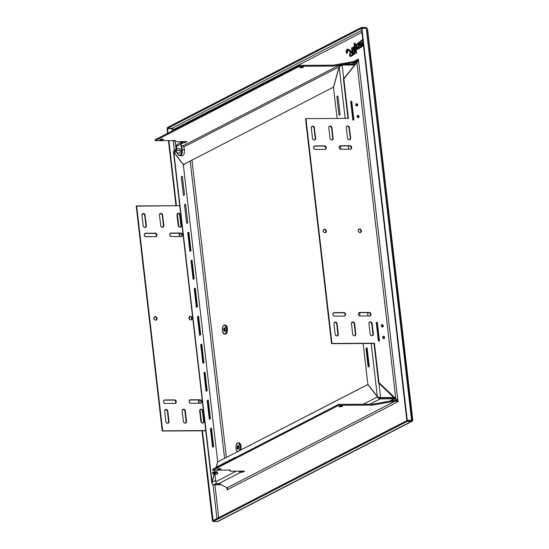 <?xml version="1.0" encoding="UTF-8"?>
<svg xmlns="http://www.w3.org/2000/svg" width="549" height="549" viewBox="0 0 549 549"><rect width="100%" height="100%" fill="white"/><g stroke="black" fill="none" stroke-linecap="round" stroke-linejoin="round"><path stroke-width="0.82" d="M185.562 423.107A1.798 1.551 62.7 0 0 186.132 421.625L186.55 421.412L185.137 410.254L183.538 409.177L182.474 409.698L182.151 410.94A1.798 1.551 -117.3 0 1 185.336 410.92L186.55 421.412A1.798 1.551 -117.3 0 1 183.366 421.433L183.97 422.661L185.157 423.169L186.502 422.085L184.917 411.132A1.798 1.551 62.7 0 0 182.721 409.458M162.497 227.3A1.798 1.551 -117.3 0 1 160.699 225.557L161.31 226.792L162.497 227.3L163.561 226.778L163.883 225.536A1.798 1.551 -117.3 0 1 162.497 227.3M179.997 227.197A1.798 1.551 -117.3 0 1 178.199 225.454L178.809 226.689L179.997 227.197L181.06 226.675L181.383 225.44A1.798 1.551 -117.3 0 1 179.997 227.197M202.656 423.073A1.798 1.551 -117.3 0 1 200.865 421.33L202.032 422.943L203.254 422.936A1.798 1.551 -117.3 0 1 202.656 423.073M190.318 316.389A1.798 1.551 -117.3 0 1 190.723 319.889A1.798 1.551 -117.3 0 1 190.318 316.389L189.247 316.91L188.925 318.146L189.535 319.381L190.723 319.889L191.786 319.367L192.109 318.132L191.498 316.897L190.318 316.389M191.121 319.827A1.798 1.551 62.7 0 0 189.494 316.663M155.285 316.588A1.798 1.551 -117.3 0 1 155.69 320.088A1.798 1.551 -117.3 0 1 155.285 316.588L154.221 317.109L153.898 318.351L154.509 319.58L155.69 320.088L156.76 319.566L157.083 318.331L156.472 317.096L155.285 316.588M156.094 320.026A1.798 1.551 62.7 0 0 154.468 316.869M167.63 423.272A1.798 1.551 -117.3 0 1 165.839 421.529L166.443 422.764L167.63 423.272L168.701 422.751L169.023 421.515A1.798 1.551 -117.3 0 1 167.63 423.272M144.97 227.396A1.798 1.551 -117.3 0 1 143.172 225.66L143.783 226.895L144.97 227.396L146.034 226.881L146.357 225.639A1.798 1.551 -117.3 0 1 144.97 227.396M382.145 324.624A1.201 1.036 -117.3 0 1 382.413 326.957L381.219 325.79L381.431 324.967L382.145 324.624L383.339 325.783L383.127 326.607L382.413 326.957A1.201 1.036 -117.3 0 1 382.145 324.624L381.727 324.836L382.145 324.624M382.605 326.93A1.201 1.036 62.7 0 0 381.534 324.857M383.49 336.283A1.201 1.036 -117.3 0 1 383.765 338.609A1.201 1.036 -117.3 0 1 383.49 336.283L383.078 336.496L383.909 336.365L384.691 337.443L383.765 338.609L382.564 337.45L383.49 336.283M383.957 338.589A1.201 1.036 62.7 0 0 382.886 336.516M357.927 115.324A1.201 1.036 -117.3 0 1 358.195 117.658L358.195 117.658A1.201 1.036 -117.3 0 1 357.927 115.324L357.509 115.544L358.346 115.414L359.121 116.484L358.909 117.314L358.195 117.658L357.001 116.498L357.214 115.674L357.927 115.324M358.387 117.637A1.201 1.036 62.7 0 0 357.317 115.565M356.576 103.665A1.201 1.036 -117.3 0 1 356.85 105.998A1.201 1.036 -117.3 0 1 356.576 103.665L356.164 103.885L356.994 103.754L357.776 104.825L356.85 105.998L355.649 104.838L356.576 103.665M357.042 105.978A1.201 1.036 62.7 0 0 355.972 103.905M354.867 335.782A1.798 1.551 62.7 0 0 355.436 334.3L355.848 334.087L355.436 334.3L354.222 323.807L354.633 323.594L355.848 334.087A1.798 1.551 -117.3 0 1 352.664 334.108L351.449 323.615A1.798 1.551 -117.3 0 1 354.633 323.594L354.222 323.807A1.798 1.551 62.7 0 0 352.019 322.133M332.2 139.913A1.798 1.551 62.7 0 0 332.769 138.43L333.188 138.218A1.798 1.551 -117.3 0 1 330.004 138.231L328.789 127.739A1.798 1.551 -117.3 0 1 331.973 127.718L331.555 127.938A1.798 1.551 62.7 0 0 329.359 126.256M349.699 139.81A1.798 1.551 62.7 0 0 350.269 138.327L350.687 138.115A1.798 1.551 -117.3 0 1 347.503 138.135L346.289 127.636A1.798 1.551 -117.3 0 1 349.473 127.622L349.054 127.835A1.798 1.551 62.7 0 0 346.858 126.16M372.366 335.686A1.798 1.551 62.7 0 0 372.936 334.204L373.347 333.984L372.936 334.204L371.721 323.711L372.133 323.491L373.347 333.984A1.798 1.551 -117.3 0 1 370.163 334.005L368.949 323.512A1.798 1.551 -117.3 0 1 372.133 323.491L371.721 323.711A1.798 1.551 62.7 0 0 369.518 322.03M359.616 229.063A1.798 1.551 -117.3 0 1 360.02 232.563A1.798 1.551 -117.3 0 1 359.616 229.063L359.204 229.276L360.803 229.571L361.414 230.806L361.091 232.042L360.02 232.563L358.833 232.055L358.229 230.82L358.552 229.585L359.616 229.063M360.425 232.502A1.798 1.551 62.7 0 0 358.799 229.338M324.589 229.262A1.798 1.551 -117.3 0 1 324.994 232.762A1.798 1.551 -117.3 0 1 324.589 229.262L324.178 229.482L325.777 229.77L326.387 231.005L326.065 232.248L324.994 232.762L323.807 232.254L323.203 231.026L323.526 229.784L324.589 229.262M325.399 232.701A1.798 1.551 62.7 0 0 323.766 229.544M337.34 335.885A1.798 1.551 62.7 0 0 337.909 334.403L338.321 334.19L337.999 335.425L336.935 335.947A1.798 1.551 -117.3 0 1 335.137 334.204L333.922 323.711A1.798 1.551 -117.3 0 1 337.107 323.697L338.321 334.19A1.798 1.551 -117.3 0 1 336.935 335.947L335.748 335.439L335.137 334.204M314.673 140.009A1.798 1.551 62.7 0 0 315.243 138.526L315.661 138.314A1.798 1.551 -117.3 0 1 312.477 138.334L311.262 127.842A1.798 1.551 -117.3 0 1 314.447 127.821L314.028 128.034A1.798 1.551 62.7 0 0 311.832 126.359M163.218 139.542A1.798 0.364 -6.6 0 1 161.228 139.954A1.798 0.364 -6.6 0 1 159.841 139.762A1.798 0.364 -6.6 0 1 160.034 139.563A1.798 0.364 -6.6 0 1 162.024 139.151A1.798 0.364 -6.6 0 1 163.41 139.343A1.798 0.364 -6.6 0 1 163.218 139.542L161.763 139.172L159.841 139.721L163.218 139.542M303.165 67.362A1.798 0.364 -6.6 0 1 301.175 67.774A1.798 0.364 -6.6 0 1 299.788 67.575A1.798 0.364 -6.6 0 1 299.98 67.376A1.798 0.364 -6.6 0 1 301.971 66.964A1.798 0.364 -6.6 0 1 303.357 67.163A1.798 0.364 -6.6 0 1 303.165 67.362L302.382 66.951L299.795 67.534L303.165 67.362M218.42 469.491L218.344 468.846L218.42 469.491L217.637 469.079L220.046 468.654A1.798 0.364 -6.6 0 1 221.021 468.867A1.798 0.364 -6.6 0 1 218.42 469.491A1.798 0.364 -6.6 0 1 217.445 469.278L217.445 469.285A1.798 0.364 -6.6 0 1 220.046 468.654L220.822 469.059L218.42 469.491M339.989 406.788L339.913 406.143L339.989 406.788A1.798 0.364 -6.6 0 1 339.007 406.576A1.798 0.364 -6.6 0 1 341.608 405.951A1.798 0.364 -6.6 0 1 342.583 406.164A1.798 0.364 -6.6 0 1 339.989 406.788L339.097 406.672L339.639 406.219L342.576 406.198L339.989 406.788M355.93 49.383L355.827 48.806L357.159 49.595L355.656 48.806L355.834 49.986L356.226 49.781L355.924 51.421L356.637 53.246A3.431 1.592 89.7 0 1 355.333 50.659L355.505 50.652A3.431 1.592 -90.3 0 0 356.624 53.157M411.839 420.163L406.85 420.486L361.496 28.473L366.238 28.232L411.599 420.246L406.85 420.486L361.496 28.473L361.908 28.26L407.269 420.273L406.85 420.486L411.18 420.459L412.718 420.012L412.457 419.56C412.882 420.671 412.477 421.323 411.242 421.515L217.349 521.523L213.019 521.55L212.916 520.658L406.802 420.651L411.132 420.623L406.802 420.651L406.912 421.543L411.242 421.515L411.64 419.56M367.377 29.969L412.484 420.87L218.248 521.276M353.021 54.269A43.282 20.121 89.7 0 1 352.232 51.181L351.264 51.681A16.086 7.48 89.7 0 1 351.984 52.745A21.665 10.074 -90.3 0 0 353.021 54.269A43.282 20.121 89.7 0 1 352.232 51.181L352.396 51.181A43.282 20.121 -90.3 0 0 353.192 54.269L353.021 54.269M352.211 47.461L351.758 48.079L352.321 50.851L351.243 51.407L352.156 50.851L351.593 48.305L352.039 47.468A15.207 7.068 89.7 0 1 353.467 48.834L353.391 46.638A7.398 3.438 89.7 0 1 354.4 47.543L354.331 47.832M362.772 39.528L355.855 44.853L355.176 43.563L354.647 44.133L355.251 43.57L354.819 44.133M355.958 44.853L362.779 39.583M362.896 46.013L363.335 45.162L362.8 46.034L362.649 43.042L363.205 43.241M361.53 44.407L363.061 46.452M360.569 43.762L360.961 44.105L360.192 46.308L360.871 47.454L360.741 43.755L359.938 44.339L359.966 44.812L360.569 43.762L361.029 47.53L361.324 46.123L360.755 46.981L361.565 44.332L360.542 46.699L360.926 46.933L361.393 46.157L360.981 46.974M360.837 46.967L361.393 46.157L361.599 47.042L361.16 47.516L360.364 47.221L360.02 46.308L360.672 43.776M358.312 44.133L362.827 40.002L358.312 44.133M359.348 48.484L358.47 46.178C358.483 45.004 358.806 44.661 359.437 45.142L359.478 45.142M359.513 45.093L358.991 44.977M359.087 44.997L358.428 45.807L359.821 47.55L359.815 48.237L359.266 48.49L358.14 47.248L357.982 44.387L356.376 45.155L354.764 44.641L355.615 48.593L354.764 44.641L356.548 45.155M355.889 45.368L356.548 48.895L355.889 45.368L356.479 45.457L356.939 47.804L357.516 48.175M355.491 50.508A3.431 1.592 -90.3 0 0 355.505 50.652L355.333 50.659A3.431 1.592 89.7 0 1 355.32 50.508L355.491 50.508A3.431 1.592 -90.3 0 0 355.505 50.652L355.978 52.368L356.802 53.239M352.513 48.257L353.68 49.06L354.565 53.596L353.515 49.06L352.561 48.278L352.362 48.6L352.513 48.257L353.68 49.06L352.63 48.278M350.029 52.855L350.44 56.52L353.817 54.646L351.072 56.355L350.036 56.41L349.583 55.566L349.878 52.855L349.754 55.566L350.44 56.52M350.53 56.513L349.994 53.054M350.049 52.855L350.324 55.669L353.007 54.797L350.756 55.799L350.042 52.773M350.832 55.799L352.835 54.797L349.15 50.172L347.194 50.453L346.694 52.814L346.961 53.425L348.382 49.952L353.007 54.797L348.553 49.945L350.406 51.112L353.007 54.797L350.928 55.799M347.901 49.122L346.831 49.63L346.35 50.57L346.371 52.423L346.968 53.603L347.84 49.122M354.078 53.431L355.038 54.186M356.672 52.1L356.308 52.1M357.529 48.765L358.126 49.136M357.481 47.262L357.571 48.223L357.372 47.145L358.223 48.772L357.502 48.923M358.154 44.387L358.312 47.248L359.43 48.484M358.902 45.011L359.609 45.142M358.614 44.105L359.437 45.142M362.429 42.252L361.798 42.541L361.372 43.906M360.789 43.282L359.691 43.604L359.959 44.737M363.417 45.073L363.383 45.56M363.397 45.691L362.807 45.931M362.896 39.542L360.274 41.635M359.636 42.273L358.998 42.904M358.682 43.22L355.992 44.853M354.009 47.598L354.105 47.489A4.069 1.894 89.7 0 1 354.4 47.736L354.311 47.832A4.069 1.894 -90.3 0 0 353.933 47.495L354.434 50.707L355.292 50.261L353.92 42.987L354.647 44.133L355.251 43.57M354.084 42.987L355.457 50.261L354.585 50.625M353.467 46.624L353.638 48.834A15.207 7.068 -90.3 0 0 353.412 48.566M352.396 51.181A43.282 20.121 -90.3 0 0 353.192 54.269M358.73 46.658L359.458 47.289L359.369 47.852L358.73 46.658M351.072 51.407L347.75 49.122L346.899 53.658L346.076 51.242L346.659 49.63L347.73 49.122L349.466 49.822L351.072 51.407M167.479 128.541L168.015 133.139L167.479 128.541L171.81 128.514L167.068 128.754L167.603 133.359L167.068 128.754L167.479 128.541M168.879 140.613L176.414 205.717L168.879 140.613M177.334 213.691L178.844 226.723L177.334 213.691M179.598 233.243L179.976 236.53L179.598 233.243M189.275 316.876L189.57 319.415L189.275 316.876M198.889 399.967L199.266 403.254L198.889 399.967M200.001 409.568L201.504 422.593L200.001 409.568M202.451 430.78L212.84 520.555L212.422 520.768L202.011 430.787L212.422 520.768L212.93 520.768L212.422 520.768L213.115 520.555L202.451 430.78M200.975 421.79L199.651 410.377L200.975 421.79M198.827 403.261L198.45 399.974L198.827 403.261M189.034 318.605L188.925 317.686L189.034 318.605M179.537 236.53L179.159 233.25L179.537 236.53M178.308 225.913L176.991 214.508L178.308 225.913M175.975 205.717L168.44 140.619L175.975 205.717M351.223 51.112L351.635 51.565M358.964 46.638L359.478 47.969M361.304 43.817L361.688 43.796M361.75 44.236L361.551 44.798M355.985 48.394L356.143 49.321M354.174 47.269L354.331 48.223M214.858 474.116L215.743 481.741L236.221 471.179L215.743 481.741L216.519 483.326L218.035 483.971L240.75 472.257L242.466 472.25L242.363 471.351L239.597 471.9L240.647 471.358A1.379 1.187 -117.3 0 1 239.968 471.159M235.596 457.564L216.34 467.124L234.725 457.64A4.797 2.23 89.7 0 1 235.24 457.509A4.797 2.23 89.7 0 1 235.535 457.55M214.652 471.893L214.769 470.198M215.551 467.906L216.34 467.124M216.718 474.013L217.157 474.164L217.589 473.149L217.315 471.886L216.67 471.941M215.743 481.741A2.299 1.983 62.7 0 0 218.035 483.971L219.751 483.957L227.087 487.8L395.239 401.072L372.682 405.08L372.579 404.188L338.609 404.38L338.712 405.279L372.682 405.08L338.712 405.279L338.609 404.38L212.724 469.313L212.827 470.212L338.712 405.279L212.827 470.212L212.724 469.313L338.609 404.38L372.579 404.188L395.136 400.173L397.682 400.894L395.136 400.173L395.239 401.072L398.018 401.683L396.591 399.398L378.982 382.646L378.563 382.866L395.41 399.192L395.822 398.979L356.884 62.456L343.846 78.96L348.402 118.378L305.944 118.618L331.96 343.475L374.418 343.228L378.982 382.646L378.563 382.866L374.006 343.448L374.418 343.228L331.548 343.688L331.96 343.475L331.548 343.688L305.532 118.838L305.944 118.618L305.532 118.838L331.548 343.688L374.006 343.448L378.563 382.866L395.41 399.192L395.822 398.979L356.884 62.456L343.427 79.173L347.963 118.378M218.035 483.971L240.75 472.257L242.466 472.25L244.628 471.131L232.302 471.2A4.797 0.974 -6.6 0 1 229.702 470.637A4.797 0.974 -6.6 0 1 230.216 470.109L229.729 470.726L231.513 471.186L244.628 471.131L242.466 472.25L242.363 471.351L240.647 471.358L240.75 472.257A2.299 1.983 -117.3 0 1 238.863 471.166M242.363 471.351L242.768 471.145L242.363 471.351M230.216 470.109L212.827 470.212L230.216 470.109M392.432 401.566L395.136 400.173L392.432 401.566M176.847 149.095L176.524 146.329L180.847 144.099L181.266 142.507L182.632 141.848L182.735 142.74L181.911 143.138L181.664 144.092L180.847 144.099L181.506 149.747A4.797 2.23 89.7 0 1 179.365 155.662A4.797 2.23 89.7 0 1 177.306 152.78L178.192 154.948L179.015 155.6L179.88 155.525L181.252 153.37L181.506 149.747L184.443 149.733A4.797 2.23 -90.3 0 0 182.254 146.055L181.074 146.061M181.136 146.576A4.797 2.23 89.7 0 1 182.316 149.747L184.443 149.733A4.797 2.23 -90.3 0 1 182.309 155.642L180.182 155.655A4.797 2.23 -90.3 0 0 182.316 149.747A4.797 2.23 89.7 0 1 180.182 155.655L179.365 155.662M177.54 144.25L176.524 146.329L180.847 144.099A2.299 1.983 -117.3 0 1 182.632 141.848L184.752 141.834L184.855 142.726L187.017 141.615L177.19 141.669A4.797 0.974 -6.6 0 1 174.589 141.107A4.797 0.974 -6.6 0 1 175.104 140.578L155.216 140.695L155.113 139.796L299.383 65.379L333.353 65.187L333.456 66.079L299.493 66.278L299.383 65.379L299.493 66.278L155.216 140.695L155.113 139.796L299.383 65.379L333.353 65.187L355.91 61.172L353.206 62.565L355.91 61.172L358.38 59.1L355.91 61.172L356.013 62.071L351.868 64.206L356.013 62.071L343.729 64.254M181.836 142.04L177.505 144.27A2.299 1.983 62.7 0 0 176.524 146.329M185.157 141.621L184.752 141.834L185.157 141.621M181.884 143.179L184.855 142.726L187.017 141.615L176.401 141.656L174.623 141.196L175.104 140.578L155.216 140.695L299.493 66.278L333.456 66.079L339.769 64.96M182.584 146.034L180.978 145.197M358.133 60.843L356.013 62.071L358.023 60.96M357.234 61.639L356.658 61.934M356.726 60.87L356.328 61.076M398.018 401.683L358.38 59.1L357.564 61.962L356.473 62.668L343.427 79.173L356.884 62.456L358.38 59.1L353.542 61.598L358.38 59.1L398.018 401.683L227.06 489.859L227.561 488.644L227.087 487.8L395.239 401.072L398.018 401.683L227.06 489.859L226.95 487.732M395.568 399.219L396.927 399.713L395.568 399.219M333.922 323.711L334.252 322.476L335.315 321.954L336.908 323.025L338.321 334.19L337.909 334.403L336.695 323.91L337.107 323.697L336.695 323.91A1.798 1.551 62.7 0 0 334.492 322.229M325.31 149.287A1.798 1.551 62.7 0 0 324.082 146.061L324.5 145.849A1.798 1.551 -117.3 0 1 324.905 149.349L315.352 149.403A1.798 1.551 -117.3 0 1 314.948 145.904L324.082 146.061L314.529 146.116A1.798 1.551 62.7 0 0 314.124 146.178M350.784 149.136A1.798 1.551 62.7 0 0 349.555 145.917L340.421 145.76L349.974 145.705A1.798 1.551 -117.3 0 1 350.379 149.198L340.826 149.253A1.798 1.551 -117.3 0 1 340.421 145.76L340.003 145.972A1.798 1.551 62.7 0 0 339.598 146.034M370.074 315.86A1.798 1.551 62.7 0 0 368.846 312.642L369.264 312.429A1.798 1.551 -117.3 0 1 369.669 315.922L360.117 315.977A1.798 1.551 -117.3 0 1 359.712 312.484L369.264 312.429L359.293 312.697A1.798 1.551 62.7 0 0 358.888 312.758M344.6 316.011A1.798 1.551 62.7 0 0 343.372 312.786L343.791 312.573A1.798 1.551 -117.3 0 1 344.196 316.073L334.643 316.128A1.798 1.551 -117.3 0 1 334.238 312.628L343.791 312.573L333.819 312.841A1.798 1.551 62.7 0 0 333.415 312.903M348.402 118.378L305.944 118.618L331.96 343.475L374.418 343.228L378.982 382.646L397.208 400.084M352.842 120.025L350.681 101.366L351.744 101.359L353.906 120.018L352.842 120.025M378.405 340.977L376.25 322.325L377.307 322.318L379.469 340.97L378.405 340.977M343.791 312.573L344.971 313.081L345.582 314.316L345.259 315.551L344.196 316.073L334.643 316.128L333.456 315.62L332.845 314.385L333.168 313.15L334.238 312.628L343.791 312.573M369.264 312.429L370.445 312.93L371.055 314.165L370.733 315.407L369.669 315.922L360.117 315.977L358.929 315.476L358.319 314.241L358.641 312.999L359.712 312.484L369.264 312.429M340.826 149.253L339.639 148.752L339.028 147.516L339.351 146.274L340.421 145.76L349.974 145.705L351.154 146.206L351.765 147.441L351.442 148.683L350.379 149.198L340.826 149.253M315.352 149.403L314.165 148.896L313.554 147.66L313.877 146.418L314.948 145.904L324.5 145.849L325.681 146.357L326.291 147.585L325.969 148.827L324.905 149.349L315.352 149.403M351.449 323.615L352.245 321.988L353.467 321.982L354.434 322.929L355.848 334.087L355.526 335.329L354.462 335.844L353.275 335.343L352.664 334.108M328.789 127.739L329.112 126.503L330.175 125.982L331.363 126.49L331.973 127.718L333.14 138.883L331.795 139.974L330.615 139.467L330.004 138.231M346.289 127.636L346.611 126.4L347.675 125.879L349.274 126.949L350.687 138.115L350.365 139.35L349.294 139.871L348.114 139.364L347.503 138.135M368.949 323.512L369.278 322.27L370.342 321.755L371.529 322.263L372.133 323.491L373.306 334.657L371.961 335.748L370.774 335.24L370.163 334.005M311.262 127.842L311.585 126.599L312.649 126.085L314.248 127.155L315.661 138.314L315.339 139.556L314.268 140.07L313.088 139.57L312.477 138.334M381.727 324.836L382.79 325.55L382.708 326.82M382.68 336.585L383.868 336.832L384.245 338.102M357.509 115.544L358.579 116.258L358.49 117.527M356.164 103.885L357.227 104.598L357.145 105.868M350.708 101.579L351.772 101.572L350.708 101.579L351.333 101.579L353.467 120.018M376.271 322.531L377.335 322.531L376.271 322.531L376.895 322.531L379.03 340.97M333.819 312.841L343.372 312.786L344.559 313.294M345.17 314.529L344.847 315.764M359.293 312.697L368.846 312.642L370.033 313.15M370.445 313.712L370.321 315.62M340.003 145.972L349.555 145.917L350.742 146.418L351.305 148.326M314.529 146.116L324.082 146.061L325.681 147.132L325.832 148.47M352.424 322.071L353.611 322.572L354.222 323.807L355.436 334.3L355.114 335.542M329.764 126.195L330.944 126.702L331.555 127.938L332.769 138.43L332.447 139.666M347.263 126.098L348.45 126.599L349.054 127.835L350.269 138.327L349.946 139.57M369.923 321.968L371.11 322.476L371.721 323.711L372.936 334.204L372.613 335.439M359.204 229.276L359.828 229.407M360.384 229.784L360.995 231.019L360.672 232.254M324.178 229.482L324.802 229.612M325.358 229.983L325.969 231.218L325.646 232.46M334.897 322.167L336.084 322.675L336.695 323.91L337.909 334.403L337.587 335.645M312.237 126.297L313.424 126.805L314.028 128.034L315.243 138.526L314.92 139.769M227.162 487.814L227.561 488.644M145.375 227.334A1.798 1.551 62.7 0 0 145.945 225.852L146.357 225.639L144.943 214.481L143.975 213.534L142.754 213.54L141.958 215.167A1.798 1.551 -117.3 0 1 145.142 215.146L144.73 215.359A1.798 1.551 62.7 0 0 142.527 213.685M168.035 423.21A1.798 1.551 62.7 0 0 168.605 421.728L169.023 421.515L168.605 421.728L167.39 411.235L167.809 411.023L169.023 421.515L167.809 411.023L167.39 411.235A1.798 1.551 62.7 0 0 165.194 409.554M164.625 411.036A1.798 1.551 -117.3 0 1 167.809 411.023L167.198 409.787L166.011 409.279L164.666 410.371L165.839 421.529M203.061 423.011A1.798 1.551 62.7 0 0 203.631 421.529L204.05 421.309L202.835 410.817L204.05 421.309L203.631 421.529L202.636 410.151L201.037 409.08L199.973 409.595L199.651 410.837A1.798 1.551 -117.3 0 1 202.835 410.817L202.416 411.036A1.798 1.551 62.7 0 0 200.22 409.355M204.05 421.309A1.798 1.551 -117.3 0 1 203.281 422.922L204.05 421.309M180.401 227.135A1.798 1.551 62.7 0 0 180.971 225.653L181.383 225.44L179.969 214.275L179.001 213.335L177.78 213.341L176.984 214.961A1.798 1.551 -117.3 0 1 180.168 214.947L179.756 215.16A1.798 1.551 62.7 0 0 177.553 213.486M162.895 227.238A1.798 1.551 62.7 0 0 163.472 225.756L163.883 225.536L162.47 214.378L161.502 213.437L160.281 213.444L159.484 215.064A1.798 1.551 -117.3 0 1 162.669 215.043L162.257 215.263A1.798 1.551 62.7 0 0 160.054 213.582M155.6 236.674L146.048 236.729A1.798 1.551 -117.3 0 1 145.643 233.229L155.195 233.174A1.798 1.551 -117.3 0 1 155.6 236.674L156.945 235.583L156.794 234.245L155.82 233.304L145.643 233.229L144.298 234.313L144.449 235.651L145.423 236.598L155.6 236.674M156.005 236.612A1.798 1.551 62.7 0 0 154.777 233.387L145.224 233.442A1.798 1.551 62.7 0 0 144.819 233.503M181.479 236.461A1.798 1.551 62.7 0 0 180.257 233.243L170.698 233.298L180.669 233.023A1.798 1.551 -117.3 0 1 181.074 236.523L171.521 236.578A1.798 1.551 -117.3 0 1 171.116 233.078L170.698 233.298A1.798 1.551 62.7 0 0 170.293 233.359M200.364 403.247L190.812 403.302A1.798 1.551 -117.3 0 1 190.407 399.809L199.96 399.754A1.798 1.551 -117.3 0 1 200.364 403.247L201.428 402.733L201.758 401.491L201.147 400.255L199.96 399.754L190.407 399.809L189.062 400.894L189.625 402.801L190.812 403.302L200.364 403.247M200.769 403.186A1.798 1.551 62.7 0 0 199.548 399.967L189.995 400.022A1.798 1.551 62.7 0 0 189.583 400.084M136.646 205.944L179.715 205.697L136.227 206.163L136.646 205.944L162.662 430.8L162.243 431.013L162.662 430.8L136.646 205.944M136.227 206.163L162.243 431.013L205.758 430.766L162.243 431.013L136.227 206.163M205.731 430.553L162.662 430.8L205.731 430.553M175.543 403.09L175.666 401.182M175.255 400.619L174.074 400.111L164.515 400.166A1.798 1.551 62.7 0 0 164.11 400.228M201.016 402.945L201.14 401.038M200.728 400.475L199.548 399.967L189.995 400.022M182.007 235.651L181.438 233.744L180.257 233.243L170.698 233.298M156.534 235.796L156.376 234.457L154.777 233.387L145.224 233.442M185.809 422.867L186.132 421.625L184.917 411.132L184.306 409.897L183.126 409.396M163.142 226.991L163.472 225.756L162.257 215.263L161.646 214.028L160.459 213.52M180.648 226.895L180.971 225.653L179.756 215.16L179.146 213.925L177.958 213.417M203.308 422.764L203.631 421.529L202.416 411.036L201.806 409.801L200.625 409.293M191.368 319.58L191.697 318.345L191.086 317.109M190.524 316.732L189.899 316.601M156.341 319.786L156.664 318.544L156.06 317.308M155.497 316.931L154.873 316.807M168.282 422.963L168.605 421.728L167.39 411.235L166.779 410L165.599 409.492M145.622 227.094L145.945 225.852L144.73 215.359L144.119 214.124L142.932 213.623M164.933 399.953L174.486 399.898A1.798 1.551 -117.3 0 1 174.891 403.398L165.338 403.453A1.798 1.551 -117.3 0 1 164.933 399.953L163.87 400.475L163.54 401.71L164.151 402.945L165.338 403.453L174.891 403.398L176.236 402.307L176.085 400.969L174.486 399.898L164.933 399.953M175.296 403.337A1.798 1.551 62.7 0 0 174.074 400.111L164.515 400.166M181.074 236.523L182.138 236.008L182.467 234.766L181.856 233.531L180.669 233.023L171.116 233.078L169.771 234.169L169.922 235.507L171.521 236.578L181.074 236.523M182.151 410.94L183.366 421.433M159.484 215.064L160.699 225.557M176.984 214.961L178.199 225.454M199.651 410.837L200.865 421.33M141.958 215.167L143.172 225.66M226.867 487.423L227.039 488.239M226.984 487.883L227.06 489.859M411.599 420.246L407.269 420.273L361.908 28.26L366.238 28.232L411.599 420.246M367.453 28.802L366.238 28.232M361.42 28.37L167.527 128.377L167.424 127.485L361.311 27.477L361.42 28.37L167.527 128.377L171.858 128.349L361.722 30.421L171.858 128.349L173.8 129.399L172.468 128.445L167.527 128.377L167.424 127.485L361.311 27.477L361.42 28.37M173.8 129.399L361.942 32.357L173.8 129.399L173.882 130.113L173.8 129.399L171.81 128.514L172.105 131.033L171.81 128.514M365.641 27.45L361.311 27.477L365.641 27.45L365.751 28.342L365.641 27.45L366.059 27.512L367.171 28.493L365.641 27.45M356.596 52.313L356.301 51.482M354.688 50.755L354.565 50.192M351.47 51.565L351.051 51.112M349.137 49.945L348.54 50.083M356.109 50.261L355.821 48.394M362.017 45.045L361.736 45.752M360.254 43.083L359.121 44.126M359.307 47.976L358.723 46.322M358.003 49.046L358.044 49.389M216.944 518.579L213.012 484.595L216.944 518.579M174.335 150.289L173.21 140.592L174.335 150.289M175.2 141.498L176.105 149.314L175.2 141.498M214.913 484.76L218.722 517.659L214.913 484.76M355.169 43.563L355.464 44.757L356.864 44.503L361.709 40.104L363.431 39.494M363.218 43.254L362.34 43.117L362.141 44.126L362.635 45.938L363.218 45.814L363.246 45.073L363.562 45.732M363.555 46.178L362.319 46.191L361.565 44.332M359.966 44.812L359.465 43.92L359.815 43.33L360.618 43.282L361.352 44.023L361.77 42.355L363.212 42.87M363.225 39.851L362.82 40.002M355.615 48.593L356.548 48.902M357.296 48.689L357.173 49.588M356.637 53.246L355.807 52.368L355.333 50.659A3.431 1.592 89.7 0 1 355.32 50.508L354.489 50.933L355.052 54.159L353.913 53.699L354.448 53.521M352.362 48.6A0.748 0.35 -90.3 0 0 352.403 48.888L353.817 54.646M411.572 420.527L411.132 420.623L411.825 420.006M217.809 521.454L213.019 521.55L406.912 421.543L411.242 421.515L411.132 420.623M212.916 520.658L406.802 420.651L406.912 421.543L213.019 521.55L212.916 520.658M175.831 152.368A1.496 0.7 89.7 0 1 175.234 151.229L176.078 152.341L176.586 150.536A1.496 0.7 89.7 0 1 175.831 152.368L178.96 153.24A2.395 1.112 -90.3 0 0 180.175 150.309A2.395 1.112 -90.3 0 0 178.933 148.491L175.81 149.397A1.496 0.7 89.7 0 1 176.586 150.536L180.175 150.309L176.586 150.536L175.742 149.424L175.234 151.229A1.496 0.7 89.7 0 1 175.81 149.397M214.035 471.975L213.012 472.044A0.961 0.446 89.7 0 1 213.561 472.751A0.961 0.446 89.7 0 1 213.067 473.924A0.961 0.446 89.7 0 1 212.696 473.197A0.961 0.446 -90.3 0 0 212.957 473.856A0.961 0.446 -90.3 0 0 213.417 473.705A0.961 0.446 -90.3 0 0 213.561 472.751L212.573 473.108L212.957 473.856M213.026 473.904L214.048 473.959A1.009 0.467 -90.3 0 0 214.412 472.737L213.561 472.751L214.412 472.737A1.009 0.467 -90.3 0 0 214 471.968M212.696 473.197L213.561 472.751L212.943 472.092L212.573 473.108M214.776 473.238L214.556 473.238A1.187 0.556 89.7 0 1 214.625 472.332A1.187 0.556 -90.3 0 0 214.556 473.238L214.776 473.238M215.126 474.151A1.187 0.556 -90.3 0 0 215.633 472.689L217.582 472.675L215.633 472.689A1.187 0.556 -90.3 0 0 215.064 471.776A1.187 0.556 89.7 0 1 215.633 472.689L214.789 472.799L215.633 472.689A1.187 0.556 89.7 0 1 215.098 474.151L214.144 473.149M214.316 472.325L214.789 472.799L214.323 473.609M214.632 473.602A1.187 0.556 89.7 0 1 214.556 473.238M224.939 331.136L224.555 330.018L225.268 330.018L224.555 330.018A1.798 0.837 89.7 0 1 224.912 328.089M238.554 448.876A1.798 0.837 89.7 0 1 238.184 447.778L238.89 447.771L238.184 447.778A1.798 0.837 89.7 0 1 238.534 445.843M339.207 66.937L345.163 118.399L339.207 66.937L340.428 65.605L342.13 65.05L343.722 78.802L342.13 65.05L354.647 64.974L342.13 65.05L339.207 66.937L333.49 87.284L337.1 118.44L333.49 87.284M175.014 150.158C173.841 150.289 173.45 150.927 173.855 152.087L183.366 164.576L333.415 87.181L339.131 66.841L183.62 147.05L339.131 66.841L340.723 64.466L341.533 64.267L341.622 65.015M212.237 483.744L173.505 151.943M224.582 458.36L190.187 161.063L224.582 458.36M378.144 396.961L380.141 397.977L380.251 398.876L377.657 396.968M394.12 397.943L394.216 398.794L380.251 398.876L380.141 397.977L394.072 397.901M394.937 398.643L394.216 398.794L394.127 398.032M394.216 398.794L389.646 401.147L394.216 398.794L380.251 398.876L378.549 398.32L367.816 384.478L217.768 461.874L216.285 467.151M213.726 484.767L216.519 483.326L213.726 484.767L221.206 484.719L212.978 484.575L212.065 483.195L212.051 482.214L215.585 480.396L212.051 482.214C211.962 483.758 212.518 484.609 213.726 484.767M369.916 404.201L380.251 398.876L369.916 404.201M367.988 384.478L217.768 461.874M214.412 473.821L212.051 482.214M363.232 404.242L377.328 396.968L363.232 404.242M212.422 483.847L211.818 482.605L214.336 473.718M211.948 483.443L211.79 482.832M185.637 204.592L184.512 204.756L185.596 204.201L187.751 222.853L186.674 223.409L184.512 204.756L185.596 204.201M188.877 232.57L187.751 232.735L188.835 232.179L190.99 250.831L189.913 251.394L187.751 232.735L188.568 232.735L190.681 250.996M192.116 260.555L190.99 260.72L192.068 260.164L194.229 278.817L193.145 279.372L190.99 260.72L191.807 260.713L193.921 278.974M195.355 288.534L194.229 288.699L195.307 288.143L197.468 306.795L196.384 307.358L194.229 288.699L195.039 288.699L197.153 306.96M199.623 335.336L197.462 316.684L198.546 316.128L200.708 334.78L199.623 335.336L197.462 316.684L198.278 316.677L200.392 334.938M202.862 363.321L200.701 344.662L201.785 344.106L203.94 362.759L202.862 363.321L200.701 344.662L201.517 344.662L203.631 362.923M205.065 372.483L203.94 372.647L205.024 372.092L207.179 390.744L206.101 391.3L203.94 372.647L204.756 372.641L206.87 390.902M208.256 400.07L210.418 418.722L209.334 419.285L207.179 400.626L208.256 400.07L210.418 418.722L209.334 419.285L207.179 400.626L207.996 400.626L210.102 418.887M211.543 428.446L210.418 428.611L211.495 428.055L213.657 446.708L212.573 447.263L210.418 428.611L211.228 428.604L213.341 446.865M216.155 467.233L217.692 461.771L183.325 164.741L173.807 152.251L211.976 482.118M211.495 428.055L213.657 446.708L212.573 447.263L210.418 428.611L211.495 428.055M207.179 390.744L206.101 391.3L203.94 372.647L205.024 372.092M196.384 307.358L194.229 288.699L195.307 288.143M193.145 279.372L190.99 260.72L192.068 260.164M189.913 251.394L187.751 232.735L188.835 232.179M182.357 176.215L184.519 194.868L183.435 195.43L181.28 176.771L182.357 176.215M173.978 152.251L183.325 164.741L184.135 164.734L183.833 164.336M173.807 152.251L173.491 151.798M191.965 160.143L226.36 457.441L191.965 160.143M224.925 331.122A1.798 0.837 89.7 0 1 224.555 330.018L225.165 327.849M238.561 448.89L238.273 446.419L238.788 445.61M339.131 66.841L341.533 64.267L355.272 64.185L341.533 64.267L341.629 65.105M181.911 147.935L181.328 148.23L181.911 147.935M175.255 151.366L173.855 152.087L175.255 151.366M182.494 146.082L340.723 64.466M173.827 150.728L174.301 150.309L173.669 151.352L173.855 152.087M367.864 384.314L363.143 343.509L367.864 384.314L377.753 397.016L380.608 397.6L393.688 397.524L380.608 397.6L378.94 383.229L380.608 397.6L378.892 397.407M340.284 145.972L340.661 149.246L340.284 145.972M359.574 312.697L359.952 315.97L359.574 312.697M368.153 367.02L365.991 348.361L367.075 347.805L369.237 366.464L368.153 367.02L365.991 348.361L366.807 348.361L368.921 366.622M377.376 396.803L371.199 343.461L377.376 396.803L380.189 397.812L393.908 397.737M368.015 315.936L367.638 312.649L368.015 315.936M348.725 149.211L348.347 145.924L348.725 149.211M367.075 347.805L369.237 366.464M336.853 96.528L337.937 95.972L340.092 114.624L339.014 115.18L336.853 96.528M238.513 445.815A1.846 0.858 -90.3 0 0 238.163 447.785L237.223 447.792A1.846 0.858 89.7 0 1 238.046 445.52A1.846 0.858 89.7 0 1 238.89 446.934A1.846 0.858 89.7 0 1 238.067 449.206A1.846 0.858 89.7 0 1 237.223 447.792L238.163 447.785A1.846 0.858 -90.3 0 0 238.534 448.904M240.702 450.043A4.529 2.107 -90.3 0 0 241.038 446.303L240.098 446.31A4.529 2.107 89.7 0 1 239.522 450.654M237.477 451.71A4.529 2.107 89.7 0 1 236.015 448.416A4.529 2.107 89.7 0 1 238.033 442.83A4.529 2.107 89.7 0 1 240.098 446.31L241.038 446.303A4.529 2.107 -90.3 0 0 238.966 442.83L238.033 442.83M237.744 451.841L236.64 450.688L235.953 447.538L236.248 444.992L237.545 442.954L238.767 443.112L239.961 445.472L240.139 448.073L239.309 451.031M238.89 446.934L238.184 445.541L237.319 446.399L237.223 447.792L237.93 449.185L238.568 448.856L238.89 446.934M226.476 328.549A4.529 2.107 89.7 0 1 224.459 334.135A4.529 2.107 89.7 0 1 222.386 330.663A4.529 2.107 89.7 0 1 224.404 325.077A4.529 2.107 89.7 0 1 226.476 328.549L227.41 328.549L226.476 328.549L225.989 332.687L225.33 333.723L224.122 334.08L222.523 331.5L222.345 328.892L222.873 326.531L223.923 325.2L225.145 325.358L226.476 328.549M224.459 334.135L225.392 334.135A4.529 2.107 -90.3 0 0 227.41 328.549A4.529 2.107 -90.3 0 0 225.344 325.07L224.404 325.077M225.262 329.18L224.555 327.787L223.697 328.645L223.601 330.038L224.308 331.424L225.165 330.573L225.262 329.18M191.34 319.738L190.928 319.95M156.314 319.937L155.902 320.149M382.831 326.854L382.413 327.067M384.176 338.513L383.765 338.726M358.614 117.555L358.195 117.774M357.262 105.902L356.85 106.115M360.645 232.412L360.226 232.625M325.619 232.611L325.2 232.824M236.056 457.502L235.24 457.509M229.702 470.637L229.599 469.745M174.486 140.208L174.589 141.107M356.953 61.804L352.293 64.206M355.924 61.296L353.59 62.497M314.893 139.92L314.474 140.139M337.553 335.796L337.141 336.009M372.579 335.597L372.167 335.81M349.919 139.721L349.5 139.933M332.419 139.823L332.001 140.036M355.079 335.693L354.668 335.913M325.111 149.41L325.523 149.198M350.585 149.259L350.996 149.047M369.875 315.991L370.287 315.771M344.401 316.135L344.813 315.922M397.147 399.85L396.776 399.562M145.588 227.245L145.176 227.464M168.255 423.121L167.836 423.334M203.281 422.922L202.862 423.135M180.614 227.046L180.202 227.259M163.115 227.149L162.703 227.361M185.782 423.018L185.363 423.231M156.225 236.523L155.806 236.736M181.698 236.372L181.28 236.585M200.989 403.096L200.57 403.316M175.515 403.247L175.097 403.46M367.562 29.138L412.773 419.875M411.976 421.358L218.207 521.303M217.184 471.763L215.084 471.776L214.295 472.27M217.198 474.137L215.098 474.151M390.291 401.038L394.875 398.67M173.484 151.867L211.804 483.01M176.833 148.999L176.037 149.41M175.481 149.699L174.266 150.323M378.474 397.277L379.091 397.517"/></g></svg>
